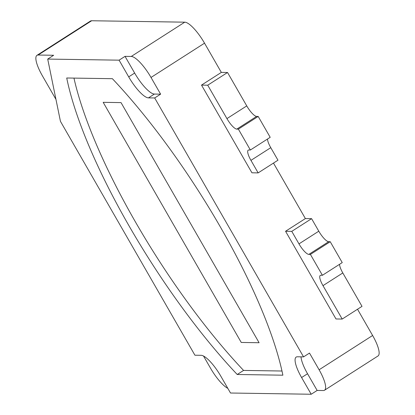 <?xml version="1.0" encoding="UTF-8"?>
<svg xmlns="http://www.w3.org/2000/svg" width="415" height="415" viewBox="0 0 415 415"><rect width="100%" height="100%" fill="white"/><g stroke="black" fill="none" stroke-linecap="round" stroke-linejoin="round"><path stroke-width="0.62" d="M342.199 319.057L322.989 285.644A12.217 3.284 57.4 0 1 320.276 275.42A12.217 3.284 57.4 0 1 320.862 275.264L322.413 275.29L310.41 254.411L308.859 254.385A12.217 3.284 57.4 0 1 298.976 243.885L291.771 231.357L285.562 231.264L335.989 318.959L342.199 319.057L362.015 306.358L342.806 272.951A12.217 3.284 57.4 0 1 339.537 264.319M322.413 275.29L342.235 262.596L330.226 241.712L328.675 241.691A12.217 3.284 57.4 0 1 318.793 231.191L311.587 218.663L305.383 218.57L285.562 231.264M310.41 254.411L330.226 241.712M291.771 231.357L311.587 218.663M258.151 172.894L250.945 160.366A12.217 3.284 57.4 0 1 248.237 150.137A12.217 3.284 57.4 0 1 248.824 149.986L250.375 150.007L238.371 129.127L236.82 129.107A12.217 3.284 57.4 0 1 226.932 118.607L207.723 85.2L201.514 85.101L251.941 172.801L258.151 172.894L277.972 160.2L270.767 147.673A12.217 3.284 57.4 0 1 267.499 139.041M250.375 150.007L270.196 137.313L258.187 116.433L256.636 116.408A12.217 3.284 57.4 0 1 246.754 105.908L227.544 72.501L221.335 72.407L204.528 43.176A24.438 6.573 -122.6 0 0 184.758 22.177L91.648 20.75A24.438 6.573 -122.6 0 0 90.47 21.051L36.961 55.33A24.438 6.573 -122.6 0 0 42.382 75.789L55.958 99.398M238.371 129.127L258.187 116.433M207.723 85.2L227.544 72.501M119.095 60.17L47.709 59.075L60.45 121.356L194.92 355.214L201.13 355.313A24.438 6.573 -122.6 0 1 220.894 376.312L230.501 393.015L311.198 394.25L301.596 377.546A24.438 6.573 -122.6 0 1 296.175 357.087A24.438 6.573 -122.6 0 1 297.348 356.786L303.557 356.879L154.676 97.966L148.466 97.873A24.438 6.573 -122.6 0 1 128.702 76.874L119.095 60.17L125.04 56.357L134.647 73.061A24.438 6.573 -122.6 0 0 154.411 94.06L160.621 94.158L151.013 77.455A24.438 6.573 -122.6 0 0 131.249 56.456L125.04 56.357M112.382 78.689A244.373 65.715 57.4 0 1 282.874 375.191L237.214 374.491A244.373 65.715 -122.6 0 1 66.722 77.994L112.382 78.689M301.02 356.843A24.438 6.573 -122.6 0 0 307.541 373.739L317.148 390.442L323.352 390.536A24.438 6.573 -122.6 0 0 324.53 390.235L378.039 355.956A24.438 6.573 -122.6 0 0 372.618 335.496L357.523 309.237M203.537 356.049L210.472 368.11A24.438 6.573 -122.6 0 0 227.835 388.373M324.53 390.235A24.438 6.573 -122.6 0 0 319.104 369.775L309.502 353.072L303.557 356.879M305.383 218.57L273.475 163.079M221.335 72.407L201.514 85.101M160.621 94.158L154.676 97.966M47.709 59.075L53.654 55.268L38.133 55.029A24.438 6.573 -122.6 0 0 36.961 55.33M317.148 390.442L311.198 394.25M243.569 370.424L237.214 374.491M73.963 78.103A244.373 65.715 -122.6 0 0 135.373 221.828A244.373 65.715 -122.6 0 0 243.574 370.429L281.987 371.015M259.1 342.728L241.255 342.453L103.179 102.329L121.024 102.604L259.1 342.728L121.024 102.604L103.179 102.329L241.255 342.453L259.1 342.728M322.989 285.644L342.806 272.951M308.859 254.385L328.675 241.691M298.976 243.885L318.793 231.191M250.945 160.366L270.767 147.673M236.82 129.107L256.636 116.408M226.932 118.607L246.754 105.908M151.013 77.455L204.528 43.176M131.249 56.456L184.758 22.177M319.104 369.775L372.618 335.496M38.133 55.029L91.648 20.75M134.647 73.061L128.702 76.874M154.411 94.06L148.466 97.873M307.541 373.739L301.596 377.546"/></g></svg>
